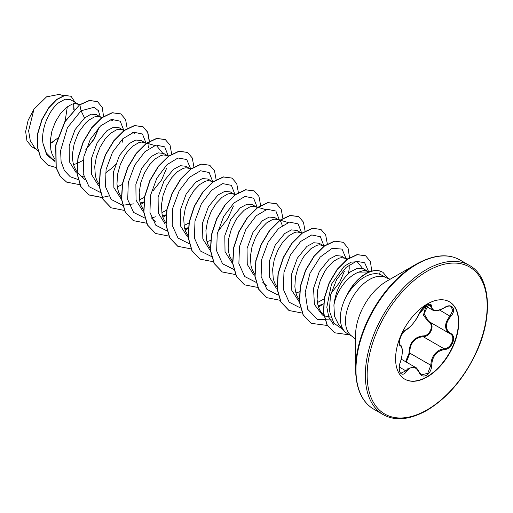 <?xml version="1.0" encoding="UTF-8"?>
<svg xmlns="http://www.w3.org/2000/svg" width="513" height="513" viewBox="0 0 513 513"><rect width="100%" height="100%" fill="white"/><g stroke="black" fill="none" stroke-linecap="round" stroke-linejoin="round"><path stroke-width="0.77" d="M406.527 329.461C411.355 326.345 415.562 321.106 419.147 313.757C420.782 310.089 423.251 307.184 426.553 305.043C429.785 303.414 431.497 303.908 431.683 306.524C432.35 311.436 436.557 311.808 444.322 307.653C451.927 302.285 457.147 309.724 450.6 316.566C444.97 323.741 444.97 329.352 450.6 333.399C457.154 336.111 451.915 349.577 444.322 349.558C436.557 350.982 432.344 356.221 431.683 365.275C431.497 369.77 429.785 373.111 426.553 375.292C423.251 376.895 420.782 375.971 419.147 372.521C415.556 365.936 411.349 365.557 406.527 371.393C401.884 378.466 396.664 371.014 400.255 362.467C402.968 353.592 402.968 347.974 400.255 345.621C396.664 344.633 401.897 331.161 406.527 329.461A0.648 0.539 63.4 0 1 406.29 329.737C405.161 330.141 403.584 331.911 401.557 335.053L399.608 339.83C399.127 343.441 399.236 345.095 399.935 344.787L399.832 344.717M400.223 362.556L400.313 362.537C398.46 366.128 399.326 373.214 400.98 373.188L405.866 370.854L408.258 368.251L415.35 367.308L401.326 359.209M429.028 321.6C435.511 324.287 430.606 336.951 423.167 336.682L419.204 337.374C412.651 340.196 409.554 345.467 409.9 353.188L406.29 362.075M419.268 372.355L421.442 374.836L427.733 373.368L430.83 365.269C431.132 357.882 434.338 352.668 440.449 349.642L444.098 348.763C451.26 348.834 456.153 336.272 449.959 333.681L449.972 333.687C444.143 329.461 444.143 323.568 449.959 316.008L452.761 310.564L451.158 306.601M405.597 361.678L409.06 353.233C409.22 342.934 413.863 337.163 422.981 335.906C429.997 336.227 434.562 324.453 428.432 321.882L423.424 315.168L425.931 306.229M449.35 301.753A44.669 25.791 -60 0 1 456.006 337.592A44.669 25.791 -60 0 1 426.867 376.818A44.669 25.791 -60 0 1 404.68 379.12M427.162 304.049A44.669 25.791 -60 0 1 449.497 301.836A44.669 25.791 -60 0 1 456.346 337.631A44.669 25.791 -60 0 1 427.162 376.991A44.669 25.791 -60 0 1 404.834 379.203A44.669 25.791 -60 0 1 397.985 343.415A44.669 25.791 -60 0 1 427.162 304.049M390.207 279.2L386.404 277.847A33.896 19.571 120 0 0 369.456 279.527A33.896 19.571 120 0 0 347.314 309.397A33.896 19.571 120 0 0 352.508 336.554L347.372 333.591A33.896 19.571 -60 0 1 344.467 331.206A33.896 19.571 -60 0 1 347.416 294.372L347.166 294.635A33.608 19.404 -60 0 1 365.666 273.743A33.608 19.404 -60 0 1 380.114 271.056L382.922 272.294L380.114 271.056M355.58 369.232L355.58 335.111A43.99 25.393 120 0 1 386.687 281.233L416.235 264.176A85.78 49.524 120 0 0 355.58 369.232C355.958 388.867 362.031 402.186 373.804 409.201L383.173 414.607C395.132 421.301 409.707 419.897 426.899 410.406C447.528 397.908 464.028 378.543 476.397 352.303C493.929 314.892 489.928 276.02 469.331 265.381A86.158 49.742 120 0 0 426.252 269.646A86.158 49.742 120 0 0 369.969 345.57A86.158 49.742 120 0 0 383.173 414.607M367.141 270.922L363.473 268.806L357.708 268.139L350.706 271.666C341.318 279.412 335.72 290.538 333.912 305.043L334.463 316.2L338.618 324.601L344.467 331.206M333.912 305.043A30.261 17.474 -60 0 1 354.733 273.993A30.261 17.474 -60 0 1 358.722 272.127L369.764 271.961M347.416 294.372L347.506 294.43C352.393 286.549 358.17 280.701 364.846 276.866C370.328 273.859 375.234 272.987 379.562 274.243L381.916 275.257M79.425 104.896L70.57 99.702L65.119 99.214L58.424 102.921C48.992 110.346 40.713 129.173 42.989 143.428L46.298 152.919L52.615 159.222L54.923 160.556M78.675 104.376L74.751 103.568L72.102 104.133L66.324 107.48L60.547 113.508L55.519 121.632L51.922 131.046L50.261 140.806L50.851 149.924L52.018 153.951L54.622 158.78M73.539 164.628L77.091 163.461M77.296 163.378L83.196 160.28M101.818 117.862L96.309 114.559L91.064 114.181L84.542 118.003L75.033 129.699L69.152 145.82L69.358 161.704L76.206 172.714M100.914 117.214L96.989 116.406L94.334 116.97L88.557 120.318L85.62 123.03L80.131 130.193L77.758 134.47L74.154 143.884L72.493 153.643L72.5 158.344L73.083 162.762L74.25 166.789L75.982 170.322L78.252 173.279L84.709 179.409M81.766 176.055L83.952 177.094M124.056 130.7L119.131 127.737L113.578 127.192L106.775 130.841L97.278 142.518L91.397 158.62L91.583 174.51L98.432 185.539M123.146 130.052L119.228 129.244L116.573 129.808L110.795 133.156L105.018 139.183L99.99 147.308L96.393 156.721L94.732 166.481L95.322 175.6L96.489 179.627L99.092 184.456M146.295 143.537L141.364 140.575L135.817 140.03L129.013 143.678L119.484 155.413L113.604 171.631L113.873 187.534L120.837 198.505M145.384 142.89L141.46 142.082L138.811 142.646L133.034 145.993L127.256 152.021L124.601 155.869L120.215 164.75L117.535 174.458L116.97 184.02L117.56 188.438L118.727 192.465L121.523 197.556M140.248 203.142L143.8 201.975M167.623 155.734L163.602 153.413L158.049 152.868L151.252 156.516L141.761 168.181L135.874 184.295L136.06 200.179L142.896 211.215M168.822 155.92L163.698 154.92L161.044 155.484L155.266 158.838L149.488 164.859L144.467 172.984L140.863 182.397L139.209 192.157L139.792 201.276L140.96 205.303L143.569 210.138M162.486 215.979L166.039 214.812M189.252 168.219L185.841 166.25L180.287 165.705L173.484 169.354L163.987 181.038L158.1 197.152L158.299 213.036L165.141 224.059M191.06 168.758L185.937 167.757L183.282 168.322L177.504 171.675L171.727 177.697L166.699 185.821L163.102 195.235L161.441 204.995L162.031 214.113L163.198 218.14L165.808 222.975M184.718 228.817L188.483 227.567M212.85 181.923L208.073 179.088L202.526 178.543L195.722 182.192L186.206 193.908L180.319 210.112L180.576 226.028L187.521 237M212.093 181.41L208.169 180.595L205.521 181.16L199.743 184.513L193.965 190.535L188.938 198.659L185.34 208.073L183.68 217.833L184.27 226.951L185.437 230.978L188.04 235.813M206.957 241.655L210.51 240.488M235.236 194.889L230.311 191.926L224.758 191.381L217.961 195.03L208.432 206.765L202.552 222.975L202.827 238.923L209.804 249.876M234.332 194.247L230.408 193.433L227.759 194.004L221.975 197.351L216.197 203.372L211.176 211.497L207.573 220.911L205.918 230.67L206.502 239.789L207.669 243.816L210.279 248.651M257.321 207.598L252.55 204.764L246.997 204.219L240.199 207.868L230.677 219.583L224.797 235.749L225.034 251.639L231.94 262.637M256.564 207.085L252.646 206.271L249.991 206.842L244.214 210.189L238.436 216.21L235.788 220.058L231.395 228.939L228.715 238.648L228.157 248.209L228.74 252.627L229.907 256.654L232.71 261.745M255.929 282.265L244.682 276.52L238.872 263.624L239.494 246.535L245.951 229.24L256.199 215.787L267.241 209.272L275.885 211.048L279.54 220.43L274.782 217.602L269.229 217.057L262.432 220.705L252.941 232.383L247.054 248.497L247.247 264.387L254.089 275.41M278.803 219.923L274.878 219.109L272.23 219.679L266.452 223.027L260.675 229.054L255.647 237.173L252.05 246.593L250.389 256.346L250.979 265.465L252.146 269.492L254.749 274.327M301.791 233.274L297.021 230.44L291.467 229.895L284.67 233.543L275.173 245.22L269.293 261.329L269.479 277.219L276.327 288.248M301.041 232.761L297.117 231.947L294.468 232.517L288.691 235.865L282.913 241.892L277.886 250.011L274.282 259.431L272.627 269.184L273.211 278.303L274.378 282.33L276.988 287.165M295.905 293.006L299.663 291.762M324.184 246.246L319.259 243.277L313.706 242.732L306.909 246.381L297.354 258.154L291.48 274.423L291.794 290.345L298.829 301.285M323.273 245.599L319.355 244.784L316.701 245.355L310.923 248.702L305.145 254.73L302.497 258.571L298.104 267.453L295.424 277.167L294.866 286.722L295.45 291.14L296.617 295.167L299.419 300.259M318.143 305.844L323.645 303.824M346.878 259.514L341.491 256.115L335.938 255.57L329.141 259.219L319.342 271.448L313.546 288.274L314.405 304.466L322.35 314.95L324.088 315.957M324.447 315.963L330.738 317.105M345.512 258.437L341.587 257.622L338.939 258.193L333.161 261.54L327.384 267.568L324.729 271.409L320.343 280.29L317.662 290.005L317.105 299.56L317.688 303.978L318.855 308.005L320.587 311.545L324.024 315.61M74.141 109.506L73.583 103.729M85.677 149.931L94.193 139.068L98.919 127.859M122.017 142.87L122.78 138.767M105.434 173.118L111.616 168.315L115.515 164.314M117.894 186.674L122.229 184.513M140.132 199.512L144.467 197.351M153.227 190.567L161.64 179.864L166.481 168.559M162.371 212.35L166.706 210.183M184.603 225.188L189.169 222.892M282.304 225.496L280.855 221.853L279.713 220.571M318.022 302.221L324.325 298.822M331.122 293.269L339.529 282.567L344.377 271.268M348.378 273.653L349.218 268.857L349.154 264.875M369.886 271.743L363.826 270.46L358.722 272.127M73.725 104.197L73.795 109.859M57.366 138.401L50.704 143.191M36.288 149.354L31.761 146.737L26.952 140.915L25.65 131.52L28.138 120.254L33.973 109.166L46.542 96.842L59.155 94.411L63.497 95.707M67.318 106.717L65.164 121.068M33.973 109.166L28.613 130.789L30.267 140.697L34.961 148.097L37.962 150.937M84.542 118.003L81.067 110.763L94.129 107.288L98.349 110.648L100.259 116.836M99.003 127.429L93.911 139.055L85.697 149.854M55.026 161.557L46.709 154.926L42.989 143.428M78.2 179.576L70.262 176.78L64.388 170.566L61.092 161.557L60.605 150.642L67.46 127.654L81.067 110.763L79.848 104.825L89.583 100.522L97.521 101.67L102.183 107.288L103.568 116.406M56.193 167.591L47.882 165.148L40.739 157.741L37.359 146.545L37.924 133.233L42.034 119.741L48.754 107.993L56.789 99.58L64.683 95.546L71.044 96.245L75.007 102.26M79.662 104.723L64.824 121.626L55.693 145.089L56.045 167.616L60.098 176.196L66.652 182.121L60.284 176.305L56.231 167.725L55.879 145.198L65.01 121.728L79.662 104.723L89.397 100.413L97.432 101.619M47.792 165.096L40.553 157.632L37.173 146.436L37.738 133.124L41.848 119.638L48.568 107.884L56.603 99.471L64.503 95.437L70.954 96.194M54.064 141.28L50.191 143.614M333.777 324.844L328.852 317.323L326.819 307.223L331.462 284.208L344.108 266.375L351.129 262.143L357.208 261.758L362.576 268.376M156.946 146.173L162.448 152.9M123.889 130.558L120.234 121.183L111.584 119.401L100.548 125.922L90.301 139.376L83.837 156.67L83.215 173.76L89.025 186.655L100.272 192.394M146.122 143.396L142.467 134.021L133.822 132.239L122.78 138.76L112.533 152.214L106.076 169.508L105.447 186.597L111.263 199.493L122.511 205.238M122.671 205.258L133.771 203.86M168.36 156.234L164.692 146.846L156.029 145.089L144.967 151.643L134.72 165.148L128.282 182.481L127.711 199.576L133.592 212.433L144.91 218.096M151.399 217.871L156.01 216.698M190.573 168.61L186.726 159.511L178.005 157.991L166.994 164.679L156.843 178.191L150.495 195.434L149.95 212.42L155.779 225.213L166.981 230.914M212.831 181.91L209.169 172.522L200.5 170.765L189.438 177.325L179.191 190.823L172.753 208.156L172.182 225.258L178.069 238.109L189.38 243.771M219.166 229.824L227.952 218.269L233.466 205.944M235.069 194.748L231.401 185.36L222.738 183.603L211.677 190.163L201.423 203.661L194.991 220.994L194.421 238.096L200.301 250.947L211.619 256.609M257.308 207.585L253.64 198.204L244.977 196.441L233.915 203.001L223.662 216.499L217.23 233.832L216.659 250.934L222.539 263.785L233.857 269.447M301.779 233.268L298.124 223.886L289.479 222.11L278.437 228.625L268.19 242.078L261.726 259.373L261.104 276.462L266.92 289.358L278.168 295.103M324.017 246.105L320.362 236.724L311.718 234.948L300.676 241.463L290.429 254.916L283.965 272.211L283.343 289.306L289.159 302.195L300.4 307.941M346.249 258.943L342.043 249.106L332.212 248.298L320.176 257.077L309.993 273.217L305.171 292.352L307.672 309.256L317.342 319.342L331.924 320.003M368.462 271.319L364.628 262.72L356.349 261.316L346.076 267.408L336.611 279.643L330.475 295.289L329.378 310.904L333.816 323.158L343.024 329.577M66.652 182.121L79.977 184.718M127.192 128.609L125.582 119.497L120.844 113.924L112.347 112.809L102.081 117.669L91.814 127.884L83.324 142.018L78.111 158.042L77.187 173.644L80.894 186.565L88.89 194.966L102.081 197.569M149.43 141.235L147.789 132.258L143.076 126.762L134.586 125.653L124.319 130.507L114.053 140.722L105.556 154.855L100.349 170.88L99.419 186.482L103.132 199.403L111.129 207.803L124.319 210.407M140.658 204.469L143.755 202.411M171.669 154.073L170.027 145.096L165.314 139.6L156.824 138.491L146.558 143.345L136.291 153.554L127.801 167.687L122.588 183.712L121.658 199.307L125.364 212.235L133.354 220.635L146.686 223.232M162.897 217.307L165.994 215.248M193.901 166.911L192.26 157.94L187.559 152.444L179.069 151.322L168.803 156.176L158.536 166.385L150.04 180.512L144.826 196.537L143.897 212.138L147.597 225.066L155.586 233.473L168.79 236.083M185.135 230.145L188.444 227.932M216.14 179.749L214.498 170.778L209.798 165.282L201.301 164.166L191.035 169.014L180.768 179.223L172.278 193.356L167.058 209.381L166.129 224.983L169.835 237.91L177.831 246.311L191.157 248.908M238.378 192.587L236.737 183.616L232.03 178.12L223.54 177.004L213.267 181.859L203.001 192.067L194.51 206.2L189.297 222.225L188.367 237.827L192.074 250.748L200.07 259.148L213.395 261.745M260.61 205.424L258.969 196.453L254.262 190.958L245.772 189.842L235.499 194.696L225.233 204.911L216.743 219.045L211.529 235.069L210.606 250.671L214.319 263.592L222.309 271.993L235.634 274.583M282.849 218.262L281.207 209.285L276.494 203.796L268.004 202.68L257.738 207.541L247.471 217.749L238.981 231.882L233.768 247.914L232.844 263.509L236.551 276.43L244.547 284.83L257.738 287.434M305.088 231.1L303.446 222.129L298.733 216.633L290.243 215.518L279.976 220.372L269.71 230.581L261.22 244.714L256.006 260.739L255.076 276.34L258.783 289.261L266.779 297.668L279.976 300.272M327.32 243.938L325.684 234.967L320.978 229.471L312.488 228.356L302.221 233.203L291.955 243.412L283.458 257.545L278.245 273.57L277.315 289.172L281.021 302.099L289.011 310.5L302.343 313.097M318.554 307.172L322.991 304.132M349.545 257.699L348.058 248.138L343.216 242.309L334.726 241.193L324.46 246.041L314.187 256.25L305.697 270.383L300.483 286.408L299.547 302.01L303.254 314.937L311.25 323.337L327.493 325.492M371.758 271.14L370.412 261.534L365.622 255.788L357.285 254.692L347.301 259.443L337.413 269.338L329.333 282.907L324.453 298.156L323.652 312.879L327.198 324.973L334.675 332.79L349.597 334.874M388.322 278.739L382.922 272.294M120.747 113.873L112.161 112.706L101.895 117.56L91.628 127.775L83.138 141.909L77.925 157.933L77.001 173.535L80.714 186.456L88.704 194.857L102.029 197.447M102.158 197.434L108.718 196.004M148.655 147.507L149.238 141.562M149.245 141.344L147.635 132.226L142.89 126.66L134.4 125.544L124.133 130.405L113.867 140.613L105.377 154.746L100.163 170.771L99.24 186.373L102.946 199.294L111.032 207.746M165.224 139.549L156.638 138.382L146.372 143.236L136.105 153.445L127.615 167.578L122.402 183.603L121.472 199.204L125.178 212.126L133.265 220.584M187.463 152.393L178.883 151.22L168.617 156.067L158.35 166.276L149.854 180.409L144.64 196.434L143.711 212.036L147.411 224.963L155.497 233.415M209.702 165.231L201.122 164.057L190.855 168.905L180.582 179.114L172.092 193.247L166.879 209.272L165.943 224.874L169.649 237.801L177.735 246.259M231.934 178.069L223.354 176.895L213.087 181.749L202.815 191.958L194.324 206.091L189.111 222.116L188.181 237.718L191.894 250.645L199.98 259.097M254.166 190.9L245.586 189.733L235.313 194.594L225.047 204.802L216.557 218.936L211.343 234.967L210.42 250.562L214.133 263.49L222.219 271.941M276.404 203.738L267.818 202.571L257.552 207.432L247.285 217.647L238.795 231.78L233.582 247.805L232.658 263.406L236.365 276.327L244.457 284.779M298.643 216.576L290.057 215.409L279.79 220.269L269.524 230.478L261.034 244.611L255.82 260.636L254.89 276.231L258.597 289.159L266.683 297.611M320.888 229.42L312.302 228.247L302.035 233.101L291.769 243.303L283.272 257.436L278.059 273.461L277.129 289.063L280.835 301.99L288.915 310.448M343.12 242.258L334.54 241.084L324.274 245.939L314.007 256.141L305.511 270.274L300.297 286.299L299.361 301.901L303.068 314.828L311.154 323.286M365.532 255.737L357.099 254.589L347.115 259.334L337.227 269.229L329.147 282.798L324.267 298.053L323.466 312.77L327.012 324.87L334.585 332.738M347.506 294.43A33.608 19.404 -60 0 1 380.3 271.159L379.562 274.243M425.392 305.921L432.639 310.102L429.945 304.523C430.311 303.888 428.971 304.222 425.912 305.53C422.885 307.697 420.673 310.397 419.275 313.635L422.898 308.133C424.187 306.614 430.882 301.137 419.275 313.635A0.648 0.353 22.8 0 1 419.147 313.757M428.56 304.376L424.02 313.751L428.714 321.42L449.677 333.527M409.06 353.233L409.9 353.188L430.83 365.269L431.683 365.275M422.981 335.906A0.648 0.327 -91.4 0 0 423.167 336.682L444.098 348.763A0.648 0.366 86 0 1 444.322 349.558M428.977 321.574A0.648 0.385 -61.9 0 0 428.432 321.882M406.29 329.737L406.29 329.737C410.342 328.134 418.384 317.021 419.275 313.635M399.877 344.749L400.018 344.826A0.648 0.596 115.6 0 1 400.255 345.621M400.166 344.909C400.935 346.179 401.929 344.441 402.384 351.495L401.82 356.984L400.255 362.467M399.281 367.051L405.866 370.854A0.648 0.333 35.2 0 1 406.527 371.393M431.683 306.524A0.648 0.526 -179.5 0 1 430.83 306.498L427.618 304.645M419.121 372.04A0.648 0.353 157.4 0 1 419.147 372.521M450.6 316.566L439.628 310.044M450.6 333.399A0.648 0.43 117.9 0 1 449.959 333.681L450.125 333.771M427.162 271.23A84.863 48.998 120 0 0 367.154 375.17A84.863 48.998 120 0 0 427.162 409.816A84.863 48.998 120 0 0 487.17 305.876A84.863 48.998 120 0 0 427.162 271.23M386.687 281.233L416.235 264.176C433.427 254.679 448.003 253.281 459.962 259.969A86.158 49.742 120 0 0 416.883 264.24A86.158 49.742 120 0 0 360.601 340.157A86.158 49.742 120 0 0 373.804 409.201M324.03 315.642L323.453 315.097M357.208 261.758L356.009 261.399M347.692 258.918L344.217 257.879M334.842 248.882L332.527 248.189M324.479 245.785L321.984 245.041M302.24 232.947L299.746 232.203M266.497 285.792L262.598 282.118M288.056 222.514L280.239 220.18M280.008 220.109L277.507 219.365M265.817 209.676L258.007 207.342M257.77 207.271L255.275 206.527M235.768 194.504L233.037 193.69M213.293 181.596L210.798 180.852M155.311 221.603L151.418 217.922M154.637 145.487L144.089 142.338M134.714 133.335L132.399 132.649M124.588 130.315L121.857 129.5M112.475 120.497L110.16 119.811M102.35 117.477L99.618 116.663M79.887 104.569L77.38 103.825M381.909 275.257L386.404 277.847M352.508 336.554L355.58 339.176M459.962 259.969L469.331 265.381M421.449 374.836L419.275 372.169C417.325 368.796 416.017 367.173 415.35 367.308M432.639 310.102C435.178 310.788 436.281 312.109 444.309 307.8C447.56 305.972 449.85 305.575 451.177 306.607L451.177 306.607"/></g></svg>
